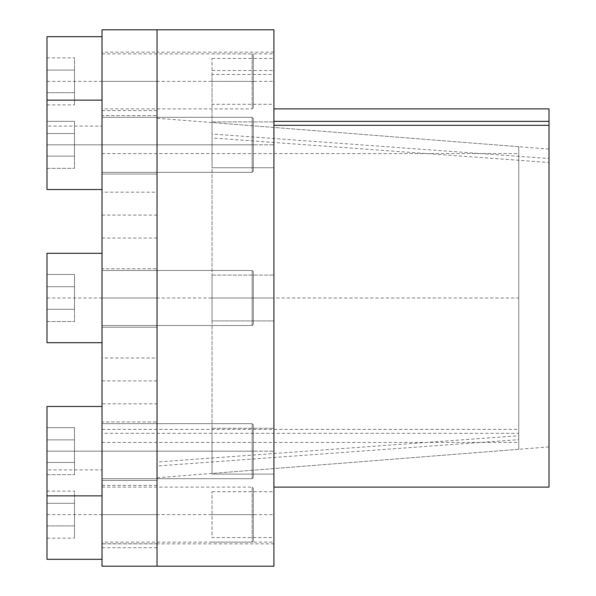 <?xml version="1.0" encoding="UTF-8"?>
<svg xmlns="http://www.w3.org/2000/svg" width="596" height="596" viewBox="0 0 596 596"><rect width="100%" height="100%" fill="white"/><g stroke="black" fill="none" stroke-linecap="round" stroke-linejoin="round"><path stroke-width="0.45" stroke-dasharray="2.98 2.23" d="M273.929 52.15L157.024 52.15L157.024 543.85L157.024 485.397L157.024 543.85L273.929 543.85L273.929 52.15L273.929 543.85M102.005 52.15L102.005 110.603L102.005 52.15L157.024 52.15L157.024 543.85L102.005 543.85L102.005 485.397L102.005 543.85M157.024 462.034L157.024 29.8L157.024 566.2L157.024 118.239L157.024 462.034L518.751 435.721L518.751 146.705L518.751 449.295L518.751 439.669L157.024 465.983M273.929 29.8L273.929 566.2M549.005 158.536L549.005 446.911L549.005 125.316L549.005 158.536L212.042 134.018L212.042 473.433L212.042 137.967L549.005 162.477M549.005 487.118L549.005 108.882M273.929 125.316L273.929 542.129L273.929 125.316M212.042 137.967L212.042 74.478L273.929 74.478M273.929 167.744L273.929 121.904L273.929 167.744L273.929 121.904L273.929 167.744L212.042 167.744L212.042 121.904L273.929 121.904L212.042 121.904L212.042 167.744L212.042 121.904L212.042 167.744L273.929 167.744M273.929 320.924L273.929 275.076L273.929 320.924L273.929 275.076L273.929 320.924L212.042 320.924L212.042 275.076L212.042 320.924L212.042 275.076L212.042 320.924L273.929 320.924M273.929 474.096L273.929 428.256L273.929 474.096L273.929 428.256L273.929 474.096L212.042 474.096L212.042 428.256L212.042 474.096L212.042 428.256L212.042 474.096L273.929 474.096M273.929 537.547L273.929 491.7L273.929 537.547L212.042 537.547L212.042 491.7L212.042 537.547M273.929 104.3L273.929 58.453L273.929 104.3L212.042 104.3L212.042 58.453L212.042 104.3M212.042 134.018L212.042 74.478M212.042 275.076L273.929 275.076L212.042 275.076M212.042 428.256L273.929 428.256L212.042 428.256M212.042 491.7L273.929 491.7M212.042 58.453L273.929 58.453M212.042 70.529L273.929 70.529M157.024 357.973L157.024 403.82L157.024 357.973L102.005 357.973L102.005 403.82L157.024 403.82M157.024 115.594L157.024 174.054L157.024 115.594L157.024 174.054L157.024 115.594L102.005 115.594L102.005 174.054L102.005 115.594L102.005 174.054L102.005 115.594L157.024 115.594M157.024 268.774L157.024 327.226L157.024 268.774L157.024 327.226L157.024 268.774L102.005 268.774L102.005 327.226L102.005 268.774L102.005 327.226L102.005 268.774L157.024 268.774M157.024 421.946L157.024 480.406L157.024 421.946L157.024 480.406L157.024 421.946L102.005 421.946L102.005 480.406L102.005 421.946L102.005 480.406L102.005 421.946L157.024 421.946M157.024 192.18L157.024 238.028L157.024 192.18L102.005 192.18L102.005 238.028L102.005 192.18M102.005 403.82L102.005 357.973M102.005 566.2L102.005 433.314L518.751 433.314L518.751 442.418L518.751 153.582L518.751 435.721M102.005 29.8L102.005 433.314M102.005 174.054L157.024 174.054L102.005 174.054M102.005 327.226L157.024 327.226L102.005 327.226M102.005 480.406L157.024 480.406L102.005 480.406M102.005 485.397L157.024 485.397M102.005 110.603L157.024 110.603M102.005 238.028L157.024 238.028M518.751 439.669L518.751 433.314M102.005 547.709L157.024 547.709M102.005 543.768L157.024 543.768M102.005 429.366L518.751 429.366M253.3 55.018L253.3 107.742L253.3 55.018L252.153 53.871L252.153 108.882L253.3 107.742M102.005 53.871L252.153 53.871L252.153 108.882L102.005 108.882L102.005 53.871L102.005 108.882M102.005 126.076L102.005 36.676L102.005 126.076L46.995 126.076L46.995 36.676M102.005 100.128L102.005 189.528L102.005 100.128L102.005 189.528L102.005 100.128L46.995 100.128L46.995 126.076M46.995 57.857L46.995 104.896L46.995 57.857L74.5 57.857L74.5 70.082L74.5 57.857M46.995 70.082L74.5 70.082L74.5 92.671L74.5 70.082L46.995 70.082M46.995 92.671L74.5 92.671L74.5 104.896L74.5 92.671L46.995 92.671M46.995 104.896L74.5 104.896M253.3 118.462L253.3 171.186L253.3 118.462L253.3 171.186L252.153 172.333L102.005 172.333L102.005 117.315L102.005 172.333L252.153 172.333L253.3 171.186L253.3 118.462L252.153 117.315L252.153 172.333L252.153 117.315L102.005 117.315L102.005 172.333L102.005 117.315L252.153 117.315L253.3 118.462M46.995 100.128L46.995 189.528L46.995 100.128L46.995 189.528L102.005 189.528M46.995 121.308L46.995 168.34L46.995 121.308L74.5 121.308L74.5 156.115L74.5 121.308L46.995 121.308L46.995 133.534L74.5 133.534L74.5 168.34L74.5 133.534L46.995 133.534L46.995 156.115L74.5 156.115L74.5 168.34L74.5 156.115L46.995 156.115L46.995 168.34L74.5 168.34L46.995 168.34L46.995 121.308M253.3 271.642L253.3 324.358L253.3 271.642L253.3 324.358L252.153 325.505L102.005 325.505L102.005 270.495L102.005 325.505L252.153 325.505L253.3 324.358L253.3 271.642L252.153 270.495L252.153 325.505L252.153 270.495L102.005 270.495L102.005 325.505L102.005 270.495L252.153 270.495L253.3 271.642M102.005 253.3L102.005 342.7L46.995 342.7L46.995 253.3L46.995 342.7L46.995 253.3L102.005 253.3L102.005 342.7M46.995 274.48L46.995 321.52L46.995 274.48L74.5 274.48L74.5 309.294L74.5 274.48L46.995 274.48L46.995 286.706L74.5 286.706L74.5 321.52L74.5 286.706L46.995 286.706L46.995 309.294L74.5 309.294L74.5 321.52L74.5 309.294L46.995 309.294L46.995 321.52L74.5 321.52L46.995 321.52L46.995 274.48M253.3 424.814L253.3 477.538L253.3 424.814L253.3 477.538L252.153 478.685L102.005 478.685L102.005 423.667L102.005 478.685L252.153 478.685L253.3 477.538L253.3 424.814L252.153 423.667L252.153 478.685L252.153 423.667L102.005 423.667L102.005 478.685L102.005 423.667L252.153 423.667L253.3 424.814M102.005 495.872L102.005 406.472L102.005 495.872L102.005 406.472L102.005 495.872L46.995 495.872L46.995 406.472L46.995 559.324M46.995 427.66L46.995 474.692L46.995 427.66L74.5 427.66L74.5 462.466L74.5 427.66L46.995 427.66L46.995 439.885L74.5 439.885L74.5 474.692L74.5 439.885L46.995 439.885L46.995 462.466L74.5 462.466L74.5 474.692L74.5 462.466L46.995 462.466L46.995 474.692L74.5 474.692L46.995 474.692L46.995 427.66M253.3 488.258L253.3 540.982L253.3 488.258L252.153 487.118L252.153 542.129L253.3 540.982M102.005 487.118L252.153 487.118L252.153 542.129L102.005 542.129L102.005 487.118L102.005 542.129M102.005 469.924L102.005 559.324L102.005 469.924L46.995 469.924M46.995 491.104L46.995 538.143L46.995 491.104L74.5 491.104L74.5 503.329L74.5 491.104M46.995 503.329L74.5 503.329L74.5 525.918L74.5 503.329L46.995 503.329M46.995 525.918L74.5 525.918L74.5 538.143L74.5 525.918L46.995 525.918M46.995 538.143L74.5 538.143M252.153 423.667L252.153 478.685L252.153 423.667M102.005 406.472L46.995 406.472L46.995 495.872M46.995 439.885L74.5 439.885L46.995 439.885M46.995 462.466L74.5 462.466L46.995 462.466M252.153 270.495L252.153 325.505L252.153 270.495M46.995 286.706L74.5 286.706L46.995 286.706M46.995 309.294L74.5 309.294L46.995 309.294M252.153 117.315L252.153 172.333L252.153 117.315M46.995 133.534L74.5 133.534L46.995 133.534M46.995 156.115L74.5 156.115L46.995 156.115M46.995 298L518.751 298M212.042 81.376L273.929 81.376M212.042 144.828L273.929 144.828L212.042 144.828M212.042 451.172L273.929 451.172L212.042 451.172M212.042 514.624L273.929 514.624M212.042 298L273.929 298M102.005 81.376L157.024 81.376M102.005 144.828L157.024 144.828L102.005 144.828M102.005 451.172L157.024 451.172L102.005 451.172M102.005 514.624L157.024 514.624M102.005 298L157.024 298M102.005 215.104L157.024 215.104M102.005 380.896L157.024 380.896M46.995 81.376L253.3 81.376M46.995 144.828L253.3 144.828L46.995 144.828M46.995 451.172L253.3 451.172L46.995 451.172M46.995 514.624L253.3 514.624M549.005 149.089L212.042 122.567M549.005 446.911L212.042 473.433M212.042 542.129L273.929 542.129M212.042 53.871L273.929 53.871M518.751 146.705L157.024 118.239M518.751 449.295L157.024 477.761M102.005 442.418L518.751 442.418M102.005 153.582L518.751 153.582"/><path stroke-width="0.89" d="M157.024 29.8L157.024 566.2L273.929 566.2L273.929 29.8L157.024 29.8L157.024 566.2L102.005 566.2L102.005 29.8L157.024 29.8M273.929 108.882L549.005 108.882L549.005 487.118L273.929 487.118M273.929 125.316L549.005 125.316M273.929 121.368L549.005 121.368M102.005 36.676L46.995 36.676L46.995 189.528L102.005 189.528M102.005 100.128L46.995 100.128M102.005 342.7L46.995 342.7L46.995 253.3L102.005 253.3M102.005 495.872L46.995 495.872L46.995 559.324L102.005 559.324M102.005 406.472L46.995 406.472L46.995 495.872"/></g></svg>
